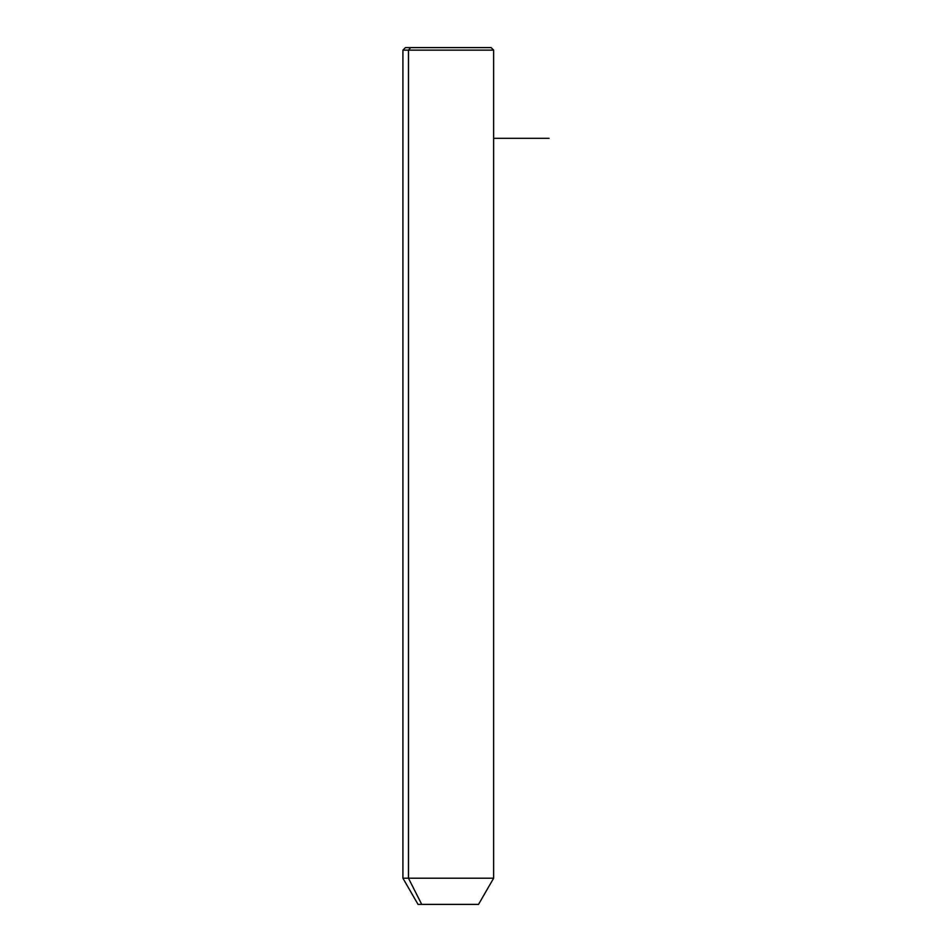 <?xml version="1.0" encoding="UTF-8"?>
<svg xmlns="http://www.w3.org/2000/svg" width="952" height="952" viewBox="0 0 952 952"><rect width="100%" height="100%" fill="white"/><g stroke="black" fill="none" stroke-linecap="round" stroke-linejoin="round"><path stroke-width="1.43" d="M478.523 904.4L421.736 904.4L408.467 878.208L493.636 878.208L408.467 878.208L421.736 904.4L418.035 904.4L402.922 878.208L408.467 878.208L408.467 50.123L493.636 50.123L408.467 50.123L408.467 878.208L402.922 878.208L402.922 50.123L408.467 50.123L402.922 50.123L405.445 47.6L410.681 47.6L408.467 50.123L410.681 47.6L491.125 47.6L493.636 50.123L493.636 878.208L478.523 904.4M421.736 904.4L474.822 904.4M485.877 47.6L410.681 47.6M493.636 138.326L549.078 138.326"/></g></svg>
